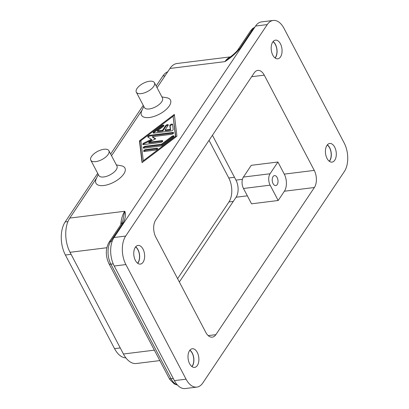 <?xml version="1.0" encoding="UTF-8"?>
<svg xmlns="http://www.w3.org/2000/svg" width="409" height="409" viewBox="0 0 409 409"><rect width="100%" height="100%" fill="white"/><g stroke="black" fill="none" stroke-linecap="round" stroke-linejoin="round"><path stroke-width="0.61" d="M189.633 363.765A9.402 5.368 -97.1 0 1 188.206 354.235A9.402 5.368 -97.1 0 1 192.286 348.744A9.402 5.368 -97.1 0 1 197.25 352.389A9.402 5.368 -97.1 0 1 198.682 361.919A9.402 5.368 -97.1 0 1 194.602 367.405A9.402 5.368 -97.1 0 1 189.633 363.765M191.969 366.628A9.402 5.368 82.9 0 0 192.256 353.008A9.402 5.368 82.9 0 0 189.919 350.145M327.057 158.482A9.402 5.368 -97.1 0 1 325.625 148.953A9.402 5.368 -97.1 0 1 329.705 143.462A9.402 5.368 -97.1 0 1 334.674 147.107A9.402 5.368 -97.1 0 1 336.101 156.637A9.402 5.368 -97.1 0 1 332.021 162.122A9.402 5.368 -97.1 0 1 327.057 158.482M329.388 161.345A9.402 5.368 82.9 0 0 329.674 147.726A9.402 5.368 82.9 0 0 327.343 144.863M275.145 58.027A9.402 5.368 82.9 0 0 275.431 44.407A9.402 5.368 82.9 0 0 273.1 41.544M280.431 43.789A9.402 5.368 -97.1 0 1 281.857 53.318A9.402 5.368 -97.1 0 1 277.777 58.809A9.402 5.368 -97.1 0 1 272.813 55.164A9.402 5.368 -97.1 0 1 271.382 45.634A9.402 5.368 -97.1 0 1 275.461 40.143A9.402 5.368 -97.1 0 1 280.431 43.789M137.726 263.309A9.402 5.368 82.9 0 0 138.012 249.689A9.402 5.368 82.9 0 0 135.681 246.826M135.394 260.446A9.402 5.368 -97.1 0 1 133.963 250.916A9.402 5.368 -97.1 0 1 138.043 245.426A9.402 5.368 -97.1 0 1 143.007 249.071A9.402 5.368 -97.1 0 1 144.438 258.6A9.402 5.368 -97.1 0 1 140.359 264.091A9.402 5.368 -97.1 0 1 135.394 260.446M135.573 246.959A9.197 5.251 -97.1 0 1 137.93 249.812A9.197 5.251 -97.1 0 1 137.588 263.207M189.812 350.278A9.197 5.251 -97.1 0 1 192.174 353.131A9.197 5.251 -97.1 0 1 191.831 366.525M272.992 41.677A9.197 5.251 -97.1 0 1 275.349 44.53A9.197 5.251 -97.1 0 1 275.006 57.925M327.236 144.996A9.197 5.251 -97.1 0 1 329.593 147.848A9.197 5.251 -97.1 0 1 329.25 161.243M230.528 56.856L177.107 63.487A24.53 13.998 82.9 0 0 169.96 68.456L157.066 87.72M229.168 57.904L224.93 61.631C230.753 57.827 235.676 53.513 239.705 48.686L237.997 49.647C237.793 50.246 236.254 51.866 233.386 54.509L229.06 57.986M177.598 278.662L228.958 201.944A17.168 9.801 -97.1 0 0 228.789 177.997L209.03 140.359M243.406 177.071L270.052 173.764L277.921 162.015L251.269 165.323L243.406 177.071A8.175 4.668 82.9 0 0 243.483 188.477L270.134 185.165L278.186 200.502L251.535 203.81L243.483 188.477M270.052 173.764A8.175 4.668 82.9 0 0 270.134 185.165M277.159 177.557A5.031 2.868 -97.1 0 1 277.921 182.654A5.031 2.868 -97.1 0 1 275.738 185.589A5.031 2.868 -97.1 0 1 273.084 183.641A5.031 2.868 -97.1 0 1 272.317 178.544A5.031 2.868 -97.1 0 1 274.5 175.609A5.031 2.868 -97.1 0 1 277.159 177.557M196.857 387.103A20.44 11.667 -97.1 0 0 202.813 382.962L344.373 171.494A20.44 11.667 -97.1 0 0 344.179 142.986L284.004 28.369A20.44 11.667 -97.1 0 0 273.207 20.45L261.545 21.897A20.44 11.667 -97.1 0 0 255.589 26.038L114.029 237.506A20.44 11.667 -97.1 0 0 114.223 266.014L174.403 380.631A20.44 11.667 -97.1 0 0 185.2 388.55L196.857 387.103A20.44 11.667 -97.1 0 1 186.059 379.184L174.403 380.631M186.059 379.184L125.885 264.567A20.44 11.667 -97.1 0 1 125.691 236.054L114.029 237.506M161.887 96.902L166.708 97.741A16.355 7.393 152.3 0 1 167.956 107.679A16.355 7.393 152.3 0 1 149.346 117.506A16.355 7.393 152.3 0 1 141.744 110.849L143.794 106.406M98.262 174.418L96.212 178.861A16.355 7.393 -27.7 0 0 103.814 185.517A16.355 7.393 -27.7 0 0 122.429 175.696A16.355 7.393 -27.7 0 0 121.176 165.757L116.36 164.919M142.102 110.072L111.534 155.732M96.57 178.089L69.791 218.089A24.53 13.998 82.9 0 0 70.031 252.302L106.81 247.736M69.791 218.089L124.76 211.264C126.084 214.183 125.599 217.946 123.313 222.552L121.611 223.503L109.024 242.307A4.09 2.802 33.8 0 1 110.727 241.351L123.313 222.552M176.928 136.192L142.046 162.629L139.449 140.844L174.331 114.402L176.928 136.192M167.756 71.749A23.712 13.533 82.9 0 0 162.848 76.028L156.166 86.008M143.232 105.333L110.64 154.019M97.7 173.35L65.164 221.949A23.712 13.533 82.9 0 0 65.394 255.022L114.551 348.652A23.712 13.533 82.9 0 0 125.9 357.895M143.288 160.773L175.487 136.371L173.089 116.258L140.89 140.665L143.288 160.773L143.625 161.422L175.824 137.015L173.089 116.258M171.182 130.952L153.886 133.099A1.534 0.695 152.3 0 1 153.15 132.884A1.534 0.695 152.3 0 1 153.738 131.841L161.785 125.737A1.534 0.695 152.3 0 1 163.917 125.353A1.534 0.695 152.3 0 1 163.329 126.396L157.291 130.972L162.526 130.323L165.63 125.686A1.534 0.695 152.3 0 1 167.041 124.714A1.534 0.695 152.3 0 1 168.237 124.817A1.534 0.695 152.3 0 1 168.13 125.374L165.026 130.016L170.256 129.362L169.812 125.594A1.534 0.695 152.3 0 1 170.998 124.321A1.534 0.695 152.3 0 1 172.557 124.28A1.534 0.695 152.3 0 1 172.593 124.397L173.191 129.423A1.534 0.695 152.3 0 1 171.182 130.952M144.372 151.458A1.534 0.695 152.3 0 1 143.636 151.243A1.534 0.695 152.3 0 1 144.126 150.277A1.534 0.695 152.3 0 1 145.614 149.602L156.851 148.206A1.534 0.695 152.3 0 1 157.588 148.421A1.534 0.695 152.3 0 1 157.102 149.387A1.534 0.695 152.3 0 1 155.609 150.062L144.372 151.458M160.977 145.993L143.973 148.104A1.534 0.695 152.3 0 1 143.237 147.889A1.534 0.695 152.3 0 1 143.728 146.923A1.534 0.695 152.3 0 1 145.215 146.248L161.499 144.229L171.826 136.396A1.534 0.695 152.3 0 1 173.958 136.013A1.534 0.695 152.3 0 1 173.37 137.056L162.368 145.394A1.534 0.695 152.3 0 1 160.977 145.993M152.378 136.688L155.691 138.825L148.651 142.25L161.944 140.599A1.534 0.695 152.3 0 1 162.68 140.814A1.534 0.695 152.3 0 1 162.189 141.78A1.534 0.695 152.3 0 1 160.701 142.455L143.554 144.587A1.534 0.695 152.3 0 1 142.818 144.372A1.534 0.695 152.3 0 1 143.942 142.997L151.427 139.357L147.905 137.081A1.534 0.695 152.3 0 1 147.782 136.949A1.534 0.695 152.3 0 1 148.273 135.982A1.534 0.695 152.3 0 1 149.76 135.313L172.823 132.45A1.534 0.695 152.3 0 1 173.559 132.664A1.534 0.695 152.3 0 1 173.068 133.625A1.534 0.695 152.3 0 1 171.581 134.3L152.378 136.688L152.715 137.332L155.313 139.009M205.809 332.399L155.809 237.154A12.265 6.999 82.9 0 1 155.686 220.047L254.199 72.889A12.265 6.999 82.9 0 1 257.772 70.404A12.265 6.999 82.9 0 1 264.255 75.154L314.26 170.4A12.265 6.999 82.9 0 1 314.378 187.506L215.865 334.664A12.265 6.999 82.9 0 1 212.291 337.149A12.265 6.999 82.9 0 1 205.809 332.399M108.17 154.413A10.22 4.622 -27.7 0 0 108.891 150.696A10.22 4.622 -27.7 0 0 100.9 149.985A10.22 4.622 -27.7 0 0 91.514 156.478A10.22 4.622 -27.7 0 0 90.793 160.195A10.22 4.622 -27.7 0 0 98.784 160.911A10.22 4.622 -27.7 0 0 108.17 154.413M70.031 252.302L123.426 354.005A24.53 13.998 82.9 0 0 136.381 363.504L159.847 360.595M277.921 162.015L284.275 174.122A12.265 6.999 82.9 0 1 284.393 191.228L278.186 200.502M179.346 281.99L236.09 197.225A12.265 6.999 -97.1 0 0 235.973 180.118L212.429 135.282M90.793 160.195L98.845 175.533A10.22 4.622 -27.7 0 0 103.753 176.964A10.22 4.622 -27.7 0 0 116.222 169.75A10.22 4.622 -27.7 0 0 116.943 166.034L108.891 150.696M120.788 224.74A24.53 13.998 82.9 0 1 124.76 211.264L122.894 220.374M273.207 20.45A20.44 11.667 -97.1 0 0 267.251 24.591L125.691 236.054M149.515 81.248A10.22 4.622 -27.7 0 0 139.587 85.742A10.22 4.622 -27.7 0 0 136.325 92.183A10.22 4.622 -27.7 0 0 141.233 93.615A10.22 4.622 -27.7 0 0 151.156 89.121A10.22 4.622 -27.7 0 0 154.423 82.679A10.22 4.622 -27.7 0 0 149.515 81.248M136.325 92.183L144.377 107.521A10.22 4.622 -27.7 0 0 149.285 108.952A10.22 4.622 -27.7 0 0 159.208 104.453A10.22 4.622 -27.7 0 0 162.475 98.017L154.423 82.679M172.634 124.735A1.534 0.695 -27.7 0 0 171.044 125.128A1.534 0.695 -27.7 0 0 170.149 126.238L170.599 130.011L165.364 130.66L165.026 130.016M170.256 129.362L170.599 130.011M168.201 125.246A1.534 0.695 -27.7 0 0 165.967 126.33L162.864 130.972L157.629 131.621L157.291 130.972M162.526 130.323L162.864 130.972M163.881 125.783A1.534 0.695 -27.7 0 0 162.122 126.386L154.075 132.485A1.534 0.695 -27.7 0 0 153.523 133.099M157.557 148.85A1.534 0.695 -27.7 0 0 157.194 148.85L145.952 150.246A1.534 0.695 -27.7 0 0 144.009 151.458M175.487 136.371L175.824 137.015M174.428 115.231L139.786 141.488L142.286 162.45M139.449 140.844L139.786 141.488M173.922 136.442A1.534 0.695 -27.7 0 0 172.169 137.046L161.836 144.873L145.553 146.897A1.534 0.695 -27.7 0 0 143.61 148.104M161.499 144.229L161.836 144.873M173.523 133.094A1.534 0.695 -27.7 0 0 173.16 133.094L150.103 135.957A1.534 0.695 -27.7 0 0 148.13 137.225M151.427 139.357L151.77 140.001L144.285 143.641A1.534 0.695 -27.7 0 0 143.191 144.587M162.649 141.243A1.534 0.695 -27.7 0 0 162.281 141.248L148.988 142.899L148.651 142.25M169.96 68.456L224.93 61.631A24.53 13.998 82.9 0 1 230.149 57.148M238.002 49.642L250.584 30.844A4.09 2.802 33.8 0 1 252.287 29.888A16.355 9.33 -97.1 0 1 254.613 27.5M233.288 201.407L228.958 201.944M125.885 264.567L114.223 266.014M112.204 241.172L110.727 241.351A16.355 9.33 -97.1 0 0 110.885 264.163L113.221 263.871M253.079 29.791L252.287 29.888L239.705 48.686M65.164 221.949L67.945 221.606M162.848 76.028L165.078 75.752M173.283 378.504L171.059 378.78L110.885 264.163A4.09 1.846 -27.7 0 1 108.922 263.59C105.415 255.957 105.45 248.866 109.024 242.307M234.485 177.291L228.789 177.997M177.491 385.084L174.367 383.995L169.899 379.588L169.096 378.207A4.09 1.846 -27.7 0 0 171.059 378.78A16.355 9.33 -97.1 0 0 177.302 384.879M208.217 335.615L215.865 334.664M284.393 191.228L314.378 187.506M247.343 195.829L236.09 197.225M267.251 24.591L255.589 26.038M284.275 174.122L314.26 170.4M251.632 76.718L264.255 75.154M123.426 354.005L154.372 350.16M114.551 348.652L120.246 347.947M65.394 255.022L71.084 254.316M242.43 179.316L235.973 180.118M169.812 125.594L170.149 126.238M165.63 125.686L165.967 126.33M161.785 125.737L162.122 126.386M153.738 131.841L154.075 132.485M145.614 149.602L145.952 150.246M156.851 148.206L157.194 148.85M171.826 136.396L172.169 137.046M145.215 146.248L145.553 146.897M172.823 132.45L173.16 133.094M149.76 135.313L150.103 135.957M143.942 142.997L144.285 143.641M161.944 140.599L162.281 141.248M250.584 30.844L252.655 28.523L254.822 27.183M169.096 378.207L108.922 263.59M121.611 223.503L122.899 220.349"/></g></svg>
